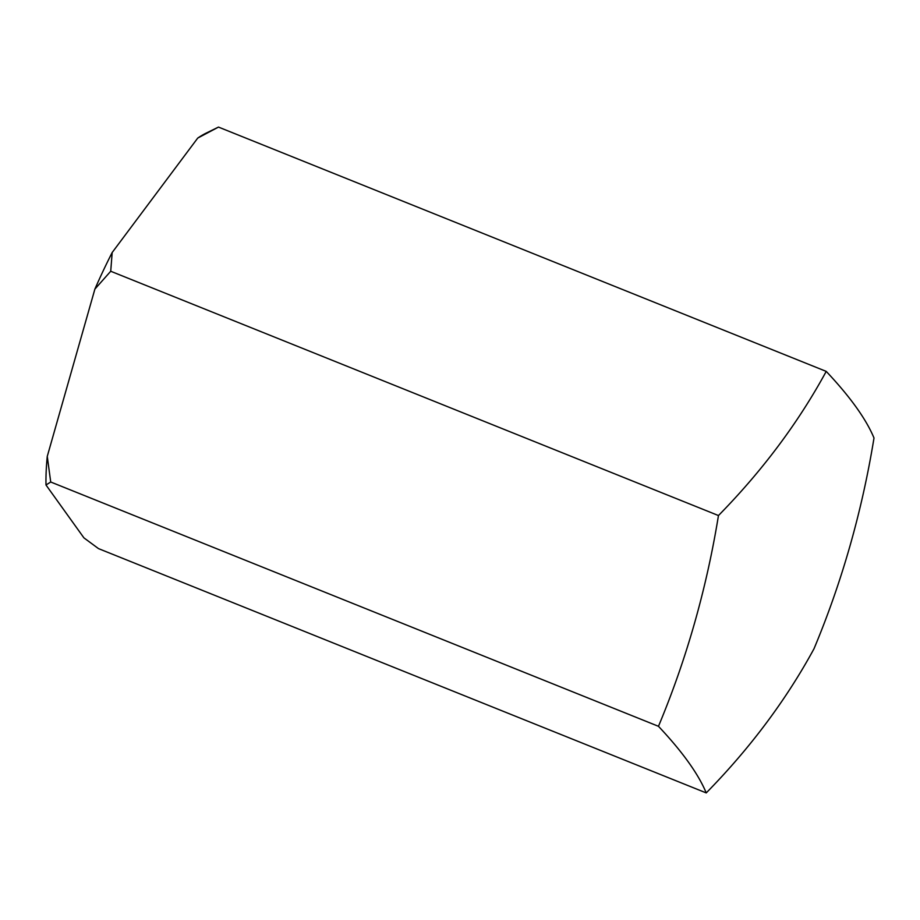 <?xml version="1.0" encoding="UTF-8"?>
<svg xmlns="http://www.w3.org/2000/svg" width="920" height="920" viewBox="0 0 920 920"><rect width="100%" height="100%" fill="white"/><g stroke="black" fill="none" stroke-linecap="round" stroke-linejoin="round"><path stroke-width="1.38" d="M826.229 371.392A977.868 702.673 -177.5 0 1 718.462 515.545A977.868 880.325 63.5 0 1 658.467 726.306L50.715 481.999L46 485.001L83.915 537.855L98.486 548.607L706.238 792.913A977.868 702.673 2.5 0 0 814.005 648.749A977.868 880.325 -116.5 0 0 874 438A977.868 177.652 -154.7 0 0 826.229 371.392L218.488 127.087L197.731 138.08L112.182 252.505L110.722 271.25L94.886 289.11L47.265 456.389L50.715 481.999M718.462 515.545L110.722 271.25M658.467 726.306A977.868 177.652 25.3 0 1 706.238 792.913M197.731 138.08A219.57 67.125 -68.1 0 1 206.402 132.998L218.488 127.087M46 485.001A219.57 67.125 -68.1 0 1 47.265 456.389M94.886 289.11A219.57 67.125 -68.1 0 1 112.182 252.505"/></g></svg>
